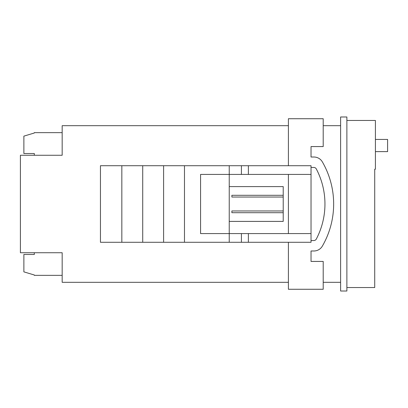 <?xml version="1.0" encoding="UTF-8"?>
<svg xmlns="http://www.w3.org/2000/svg" width="408" height="408" viewBox="0 0 408 408"><rect width="100%" height="100%" fill="white"/><g stroke="black" fill="none" stroke-linecap="round" stroke-linejoin="round"><path stroke-width="0.61" d="M346.877 120.467L375.416 120.467L375.416 169.192L374.723 169.192L374.723 287.533L346.877 287.533M288.405 282.31L62.169 282.31L62.169 252.731L20.4 252.731L20.4 155.269L62.169 155.269L62.169 125.689L288.405 125.689M340.614 291.016L340.614 116.984L346.877 116.984L346.877 291.016L340.614 291.016M323.207 282.31L340.614 282.31M323.207 125.689L340.614 125.689M375.416 151.618L387.6 151.618L387.6 139.434L375.416 139.434M62.169 132.646L34.323 132.646L34.323 132.998L23.878 136.129L23.878 153.53L34.323 153.53L34.323 155.269M256.989 195.299L283.218 195.299L283.218 197.039L231.882 197.039L231.882 195.299L256.989 195.299M283.218 210.962L231.882 210.962L231.882 212.701L283.218 212.701L283.218 197.039M248.375 242.286L248.375 233.585L311.029 233.585L311.029 242.286L229.235 242.286L229.235 233.585L200.578 233.585L200.578 174.415L229.235 174.415L229.235 186.599L283.218 186.599L283.218 195.299M311.029 174.415L311.029 165.714L248.375 165.714L248.375 174.415L311.029 174.415L311.029 233.585M288.405 174.415L288.405 233.585M288.405 165.714L288.405 118.728L323.207 118.728L323.207 146.569L311.029 146.569L311.029 157.014L313.91 157.014A9.746 9.746 0 0 1 322.345 161.879A84.114 84.114 0 0 1 322.345 246.121A9.746 9.746 0 0 1 313.91 250.986L311.029 250.986L311.029 261.431L323.207 261.431L323.207 289.272L288.405 289.272L288.405 242.286M311.029 240.547L313.839 240.547A2.785 2.785 0 0 0 316.307 239.057A75.414 75.414 0 0 0 316.307 168.943A2.785 2.785 0 0 0 313.839 167.453L311.029 167.453M229.235 186.599L229.235 233.585L241.414 233.585L241.414 242.286M248.375 233.585L241.414 233.585M121.834 242.286L121.834 165.714L100.45 165.714L100.45 242.286L229.235 242.286M142.718 242.286L142.718 165.714L229.235 165.714L229.235 174.415L241.414 174.415L241.414 165.714L229.235 165.714M121.834 165.714L142.718 165.714M163.603 242.286L163.603 165.714M184.482 242.286L184.482 165.714M229.235 221.401L283.218 221.401L283.218 212.701M248.375 174.415L241.414 174.415M241.414 165.714L248.375 165.714M34.323 252.731L34.323 254.47L23.878 254.47L23.878 271.871L34.323 275.002L34.323 275.354L62.169 275.354"/></g></svg>
